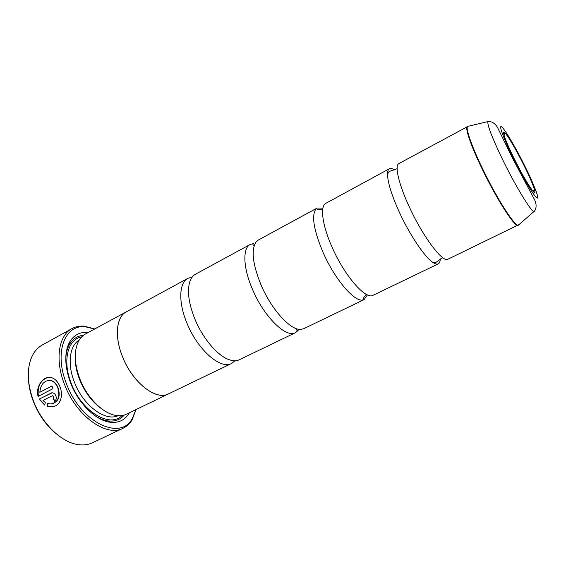 <?xml version="1.0" encoding="UTF-8"?>
<svg xmlns="http://www.w3.org/2000/svg" width="566" height="566" viewBox="0 0 566 566"><rect width="100%" height="100%" fill="white"/><g stroke="black" fill="none" stroke-linecap="round" stroke-linejoin="round"><path stroke-width="0.85" d="M440.263 258.825C440.185 261.556 439.506 263.247 438.226 263.89C436.917 264.52 435.049 263.975 432.622 262.249C424.535 256.723 410.067 235.343 399.837 213.269C391.842 195.779 387.731 182.761 387.505 174.222C387.526 171.25 388.17 169.411 389.443 168.718C390.724 168.052 392.486 168.491 394.75 170.019M367.405 294.872L364.143 299.591L362.778 300.015C354.542 302.202 334.987 279.505 323.278 252.917C313.656 230.114 311.25 215.427 316.069 208.868L317.208 208.005L322.945 208.118M296.867 328.818C296.513 330.367 296.938 330.919 298.133 330.473L295.452 332.695C286.191 338.362 264.11 316.96 252.57 289.53C243.047 267.852 242.453 248.127 250.222 244.441L253.589 243.571C252.528 244.271 252.733 244.936 254.191 245.566M235.06 360.754L231.579 363.478C220.754 369.839 197.803 350.05 187.077 323.448C178.149 302.449 178.983 282.675 187.933 278.316L192.178 277.085M53.65 406.522L47.516 406.162L48.011 403.643M52.553 403.728C58.673 401.287 60.541 396.051 58.164 388.014L58.072 387.767C56.218 383.217 53.473 380.72 49.836 380.267L47.976 380.409M57.767 387.83L57.859 388.078C60.336 396.985 58.001 402.285 50.855 403.975L47.735 403.565L47.211 406.232L51.612 406.834C60.116 406.65 63.675 396.023 60.024 386.953L59.932 386.705C57.654 381.052 54.315 377.918 49.928 377.303C42.86 376.44 35.375 387.094 38.099 396.412L52.942 388.686L51.98 385.92L39.832 392.266C40.568 384.795 43.801 380.812 49.532 380.324C53.169 380.777 55.914 383.281 57.767 387.83M38.382 396.264C37.229 386.465 40.412 380.175 47.94 377.402M54.782 401.082L53.48 398.478L53.919 396.575L52.369 395.733L53.614 396.646L53.176 398.549L54.52 401.237C56.331 399.985 56.742 398.089 55.765 395.535C54.902 393.802 53.685 392.889 52.114 392.79L39.139 399.143L44.728 405.122L45.301 402.44L42.952 400.473L52.369 395.733M44.771 404.895L39.443 399.08L51.633 392.825M56.076 433.648C46.15 425.413 38.552 414.63 33.281 401.301C30.507 393.986 28.908 386.826 28.491 379.821M67.029 348.564L67.559 348.826M68.691 346.003L67.955 345.649M71.967 328.598L42.33 344.956C37.745 347.496 34.193 351.557 31.675 357.146C26.687 369.181 27.26 383.727 33.394 400.785C41.622 422.844 60.187 441.239 76.346 444.303C82.353 445.52 87.73 445.01 92.463 442.775L123.048 428.264C106.599 437.44 76.311 416.152 64.574 384.59C54.683 359.813 58.659 335.327 71.967 328.598C75.596 326.632 79.629 325.804 84.065 326.129L94.777 328.938M514.14 158.551C524.689 180.023 536.412 198.249 534.813 191.096C533.802 186.589 530.236 178.12 524.116 165.682C516.871 151.03 508.134 135.981 504.943 132.812C501.101 128.624 505.396 140.962 514.14 158.551M94.621 329.023L85.409 326.808C64.892 324.169 53.749 352.349 66.512 383.868C80.86 422.83 120.813 441.239 132.352 418.401L135.932 409.621M102.34 409.317C92.591 402.603 85.013 392.684 79.594 379.545C76.445 371.395 75.002 363.705 75.257 356.474M169.446 393.42L126.579 414.128C123.678 415.522 120.409 415.996 116.773 415.55C103.698 414.22 87.263 398.273 79.877 378.951C74.21 363.471 73.792 350.856 78.624 341.121C80.386 337.902 82.678 335.525 85.501 333.982L127.343 311.279M129.366 412.784C125.164 420.064 118.719 423.212 110.023 422.222C95.916 420.559 78.455 403.565 70.63 383.012C64.666 366.648 64.206 353.212 69.264 342.699C73.538 335.065 79.856 331.669 88.218 332.504M124.279 415.02C120.204 419.802 114.735 421.762 107.88 420.899C103.429 420.241 98.845 418.309 94.119 415.097M518.64 224.766L447.897 259.235C442.916 262.978 423.46 237.444 409.855 208.083C398.839 184.806 394.353 165.442 398.874 163.588L468.167 126.282M438.226 263.89L373.1 295.282C365.919 300.008 345.076 276.555 332.511 248.134C322.245 225.636 319.748 206.052 325.938 203.258L389.443 168.718M168.47 393.943C156.223 400.933 132.522 382.651 122.553 356.849C114.183 336.508 116.327 316.727 126.352 311.76M364.143 299.591L303.765 328.69L300.956 329.398C290.896 330.714 271.623 309.871 261.11 285.108C252.606 264.117 250.943 249.719 256.115 241.901L258.322 240.034L317.208 208.005M295.452 332.695L239.319 359.75C236.362 361.165 232.789 361.087 228.607 359.516C217.337 355.434 202.84 338.376 195.001 319.344C189.058 304.572 187.197 292.473 189.419 283.05C190.586 278.734 192.603 275.791 195.482 274.213L250.222 244.441M231.579 363.478L168.456 393.901C156.223 400.884 132.536 382.616 122.581 356.842C114.219 336.522 116.363 316.762 126.381 311.802L187.933 278.316M65.762 359.771C65.911 354.061 67.021 349.208 69.087 345.21C72.391 339.14 77.174 335.85 83.435 335.334M104.052 420.036L103.953 420.616M136.088 409.551L132.111 419.88C129.784 423.672 126.763 426.467 123.048 428.264M106.861 421.564L107.002 420.757M52.008 385.998L39.832 392.266M534.877 210.715L518.152 225.374C515.407 228.112 497.429 200.534 482.805 170.309C471.061 146.311 464.559 127.223 467.382 126.324L467.502 126.451C465.542 128.723 472.086 147.309 483.244 170.097C497.238 199.02 514.558 226.011 518.116 225.211L519.05 224.419M468.683 126.154L489.052 121.308M118.138 415.677C105.403 421.847 83.167 405.546 74.436 382.22C67.092 363.903 69.611 345.522 79.318 339.933M122.051 415.515C110.073 428.363 81.73 411.68 71.259 383.408C62.118 360.775 67.8 339.034 81.73 336.848M503.209 160.822C492.335 138.309 487.22 125.157 487.871 121.365C492.505 121.393 496.014 124.011 498.391 129.225L512.251 157.709L533.604 197.902C536.745 203.343 536.922 207.927 534.141 211.642C531.347 211.939 516.043 187.056 503.209 160.822M524.958 166.284C516.008 148.214 505.381 130.053 501.858 127.025C498.193 123.699 503.259 137.863 513.15 157.85C523.005 177.802 534.382 196.819 537 197.966C539.773 199.409 533.95 184.382 524.958 166.284M387.505 174.222L389.146 171.505L397.127 168.725M316.069 208.868C317.639 208.592 316.267 210.106 322.776 209.066M362.778 300.015L363.506 298.409C362.926 298.756 366.011 294.15 366.535 294.454M432.622 262.249L435.785 262.504L442.704 257.65M532.323 190.417L534.813 191.096M85.409 326.808L84.065 326.129M107.88 420.899L110.023 422.222M69.087 345.21L69.264 342.699M132.352 418.401L132.111 419.88M504.044 135.232L504.943 132.812"/></g></svg>
